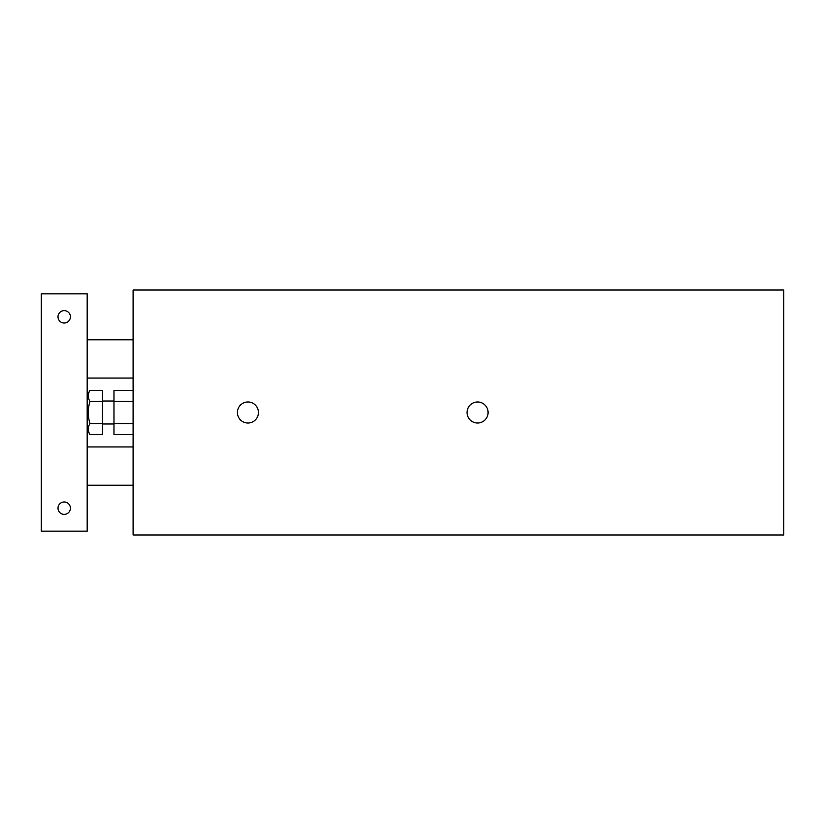 <?xml version="1.0" encoding="UTF-8"?>
<svg xmlns="http://www.w3.org/2000/svg" width="825" height="825" viewBox="0 0 825 825"><rect width="100%" height="100%" fill="white"/><g stroke="black" fill="none" stroke-linecap="round" stroke-linejoin="round"><path stroke-width="1.24" d="M133.103 423.545L113.974 423.545L113.974 434.6L133.103 434.6M133.103 390.4L113.974 390.4L113.974 423.545M133.103 401.455L113.974 401.455M133.103 534.971L133.103 290.029L783.75 290.029L783.75 534.971L133.103 534.971M237.404 412.5A10.529 10.529 0 0 1 253.193 403.384A10.529 10.529 0 0 1 253.193 421.616A10.529 10.529 0 0 1 237.404 412.5M467.043 412.5A10.529 10.529 0 0 1 482.831 403.384A10.529 10.529 0 0 1 482.831 421.616A10.529 10.529 0 0 1 467.043 412.5M70.414 508.179A6.208 6.208 0 0 1 61.112 513.552A6.208 6.208 0 0 1 61.112 502.807A6.208 6.208 0 0 1 70.414 508.179M70.414 316.821A6.208 6.208 0 0 1 61.112 322.193A6.208 6.208 0 0 1 61.112 311.448A6.208 6.208 0 0 1 70.414 316.821M87.182 293.855L41.25 293.855L41.25 531.145L87.182 531.145L87.182 293.855M89.987 401.455C87.687 408.818 87.687 416.182 89.987 423.545C87.687 427.226 87.687 430.918 89.987 434.6L102.486 434.6L102.486 390.4L89.987 390.4C87.687 394.082 87.687 397.774 89.987 401.455L102.486 401.455M87.182 395.278L89.987 390.4M89.987 423.545L102.486 423.545M87.182 485.224L133.103 485.224M87.182 446.944L133.103 446.944M87.182 378.056L133.103 378.056M87.182 339.776L133.103 339.776M87.182 429.722L89.987 434.6M102.486 423.978L113.974 423.978M102.486 401.022L113.974 401.022"/></g></svg>
